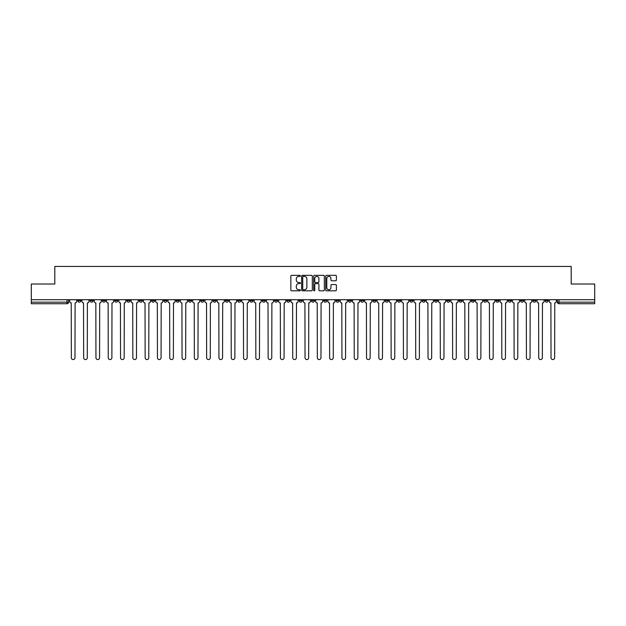 <?xml version="1.0" encoding="UTF-8"?>
<svg xmlns="http://www.w3.org/2000/svg" width="626" height="626" viewBox="0 0 626 626"><rect width="100%" height="100%" fill="white"/><g stroke="black" fill="none" stroke-linecap="round" stroke-linejoin="round"><path stroke-width="0.94" d="M300.386 275.886A0.54 0.54 0 0 0 299.846 275.338L291.622 275.338A0.775 0.775 0 0 0 290.847 276.113L290.847 290.041A0.775 0.775 0 0 0 291.622 290.816L299.846 290.816A0.54 0.54 0 0 0 300.386 290.276A0.54 0.54 0 0 0 299.846 289.736L298.782 289.736A2.473 2.473 0 0 1 296.301 287.256L296.301 286.098A2.473 2.473 0 0 1 298.782 283.625L299.846 283.625A0.54 0.54 0 0 0 300.386 283.077A0.54 0.54 0 0 0 299.846 282.537L298.782 282.537A2.473 2.473 0 0 1 296.301 280.065L296.301 278.899A2.473 2.473 0 0 1 298.782 276.426L299.846 276.426A0.54 0.54 0 0 0 300.386 275.886M483.616 299.713L483.616 300.582L486.77 300.582A1.581 1.581 0 0 1 485.189 302.162A1.581 1.581 0 0 1 483.616 300.582L483.616 299.713M409.819 299.713L409.819 300.582L412.972 300.582A1.581 1.581 0 0 1 411.392 302.162A1.581 1.581 0 0 1 409.819 300.582L409.819 299.713M397.518 299.713L397.518 300.582L400.671 300.582A1.581 1.581 0 0 1 399.098 302.162A1.581 1.581 0 0 1 397.518 300.582L397.518 299.713M323.72 299.713L323.72 300.582L326.874 300.582A1.581 1.581 0 0 1 325.301 302.162A1.581 1.581 0 0 1 323.72 300.582L323.72 299.713M311.419 299.713L311.419 300.582L314.581 300.582A1.581 1.581 0 0 1 313 302.162A1.581 1.581 0 0 1 311.419 300.582L311.419 299.713M299.126 299.713L299.126 300.582L302.28 300.582A1.581 1.581 0 0 1 300.699 302.162A1.581 1.581 0 0 1 299.126 300.582L299.126 299.713M274.524 299.713L274.524 300.582L277.678 300.582A1.581 1.581 0 0 1 276.105 302.162A1.581 1.581 0 0 1 274.524 300.582L274.524 299.713M249.93 300.582L249.93 299.713L249.93 300.582A1.581 1.581 0 0 0 251.503 302.162A1.581 1.581 0 0 1 249.93 300.582L253.084 300.582A1.581 1.581 0 0 1 251.503 302.162A1.581 1.581 0 0 0 253.084 300.582L253.084 299.713L253.084 300.582M237.63 300.582L237.63 299.713L237.63 300.582A1.581 1.581 0 0 0 239.202 302.162A1.581 1.581 0 0 1 237.63 300.582L240.783 300.582A1.581 1.581 0 0 1 239.202 302.162M225.329 300.582L225.329 299.713L225.329 300.582A1.581 1.581 0 0 0 226.902 302.162A1.581 1.581 0 0 1 225.329 300.582L228.482 300.582A1.581 1.581 0 0 1 226.902 302.162A1.581 1.581 0 0 0 228.482 300.582L228.482 299.713L228.482 300.582M213.028 299.713L213.028 300.582L216.181 300.582A1.581 1.581 0 0 1 214.608 302.162A1.581 1.581 0 0 1 213.028 300.582L213.028 299.713M200.727 299.713L200.727 300.582L203.88 300.582A1.581 1.581 0 0 1 202.308 302.162A1.581 1.581 0 0 1 200.727 300.582L200.727 299.713M188.434 299.713L188.434 300.582L191.587 300.582A1.581 1.581 0 0 1 190.007 302.162A1.581 1.581 0 0 1 188.434 300.582L188.434 299.713M176.133 300.582L176.133 299.713L176.133 300.582A1.581 1.581 0 0 0 177.706 302.162A1.581 1.581 0 0 1 176.133 300.582L179.286 300.582A1.581 1.581 0 0 1 177.706 302.162M151.531 300.582L151.531 299.713L151.531 300.582A1.581 1.581 0 0 0 153.112 302.162A1.581 1.581 0 0 1 151.531 300.582L154.685 300.582A1.581 1.581 0 0 1 153.112 302.162A1.581 1.581 0 0 0 154.685 300.582L154.685 299.713L154.685 300.582M139.23 300.582L139.23 299.713L139.23 300.582A1.581 1.581 0 0 0 140.811 302.162A1.581 1.581 0 0 1 139.23 300.582L142.384 300.582A1.581 1.581 0 0 1 140.811 302.162A1.581 1.581 0 0 0 142.384 300.582L142.384 299.713L142.384 300.582M126.937 300.582L126.937 299.713L126.937 300.582A1.581 1.581 0 0 0 128.51 302.162A1.581 1.581 0 0 1 126.937 300.582L130.091 300.582A1.581 1.581 0 0 1 128.51 302.162A1.581 1.581 0 0 0 130.091 300.582L130.091 299.713L130.091 300.582M114.636 300.582L114.636 299.713L114.636 300.582A1.581 1.581 0 0 0 116.209 302.162A1.581 1.581 0 0 1 114.636 300.582L117.79 300.582A1.581 1.581 0 0 1 116.209 302.162M102.335 300.582L102.335 299.713L102.335 300.582A1.581 1.581 0 0 0 103.916 302.162A1.581 1.581 0 0 1 102.335 300.582L105.489 300.582A1.581 1.581 0 0 1 103.916 302.162A1.581 1.581 0 0 0 105.489 300.582L105.489 299.713L105.489 300.582M90.034 300.582L90.034 299.713L90.034 300.582A1.581 1.581 0 0 0 91.615 302.162A1.581 1.581 0 0 1 90.034 300.582L93.188 300.582A1.581 1.581 0 0 1 91.615 302.162A1.581 1.581 0 0 0 93.188 300.582L93.188 299.713L93.188 300.582M335.614 280.8A0.775 0.775 0 0 0 336.389 280.025L336.389 276.113A0.775 0.775 0 0 0 335.614 275.338L326.482 275.338A0.775 0.775 0 0 0 325.708 276.113L325.708 290.041A0.775 0.775 0 0 0 326.482 290.816L335.614 290.816A0.775 0.775 0 0 0 336.389 290.041L336.389 285.323A0.775 0.775 0 0 0 335.614 284.548L331.71 284.548A0.775 0.775 0 0 0 330.935 285.323L330.935 287.663A2.074 2.074 0 0 1 328.861 289.736A2.074 2.074 0 0 1 326.795 287.663L326.795 278.492A2.074 2.074 0 0 1 328.861 276.426A2.074 2.074 0 0 1 330.935 278.492L330.935 280.025A0.775 0.775 0 0 0 331.71 280.8L335.614 280.8M31.3 299.713L31.3 284.024L54.798 284.024L54.798 266.441L571.202 266.441L571.202 284.024L594.7 284.024L594.7 299.713L31.3 299.713L31.3 302.162L68.594 302.162L68.594 299.713M312.319 276.113A0.775 0.775 0 0 0 311.552 275.338L302.421 275.338A0.775 0.775 0 0 0 301.646 276.113L301.646 290.041A0.775 0.775 0 0 0 302.421 290.816L311.552 290.816A0.775 0.775 0 0 0 312.319 290.041L312.319 276.113M314.448 275.338L323.579 275.338A0.775 0.775 0 0 1 324.354 276.113L324.354 290.041A0.775 0.775 0 0 1 323.579 290.816L319.675 290.816A0.775 0.775 0 0 1 318.9 290.041L318.9 284.392A0.775 0.775 0 0 0 318.125 283.625L315.535 283.625A0.775 0.775 0 0 0 314.761 284.392L314.761 290.276A0.54 0.54 0 0 1 314.221 290.816A0.54 0.54 0 0 1 313.681 290.276L313.681 276.113A0.775 0.775 0 0 1 314.448 275.338M557.406 299.713L557.406 302.162L594.7 302.162L594.7 303.735L558.987 303.735A1.581 1.581 0 0 1 557.406 302.162A1.581 1.581 0 0 0 558.987 303.735L558.987 299.713M594.7 299.713L594.7 302.162M68.594 302.162A1.581 1.581 0 0 1 67.013 303.735L31.3 303.735L31.3 302.162M548.259 300.582L548.259 299.713L548.259 300.582A1.581 1.581 0 0 1 546.686 302.162A1.581 1.581 0 0 1 545.105 300.582L548.259 300.582A1.581 1.581 0 0 1 546.686 302.162M545.105 299.713L545.105 300.582M535.966 299.713L535.966 300.582A1.581 1.581 0 0 1 534.385 302.162A1.581 1.581 0 0 1 532.812 300.582A1.581 1.581 0 0 0 534.385 302.162M532.812 299.713L532.812 300.582L535.966 300.582M523.665 299.713L523.665 300.582A1.581 1.581 0 0 1 522.084 302.162A1.581 1.581 0 0 1 520.511 300.582L523.665 300.582A1.581 1.581 0 0 1 522.084 302.162M520.511 299.713L520.511 300.582M511.364 299.713L511.364 300.582A1.581 1.581 0 0 1 509.791 302.162A1.581 1.581 0 0 1 508.21 300.582A1.581 1.581 0 0 0 509.791 302.162M508.21 299.713L508.21 300.582L511.364 300.582M499.063 299.713L499.063 300.582A1.581 1.581 0 0 1 497.49 302.162A1.581 1.581 0 0 1 495.909 300.582L499.063 300.582M495.909 299.713L495.909 300.582M486.77 299.713L486.77 300.582A1.581 1.581 0 0 1 485.189 302.162M474.469 299.713L474.469 300.582A1.581 1.581 0 0 1 472.888 302.162A1.581 1.581 0 0 1 471.315 300.582L474.469 300.582M471.315 299.713L471.315 300.582M462.168 299.713L462.168 300.582A1.581 1.581 0 0 1 460.587 302.162A1.581 1.581 0 0 1 459.014 300.582L462.168 300.582M459.014 299.713L459.014 300.582M449.867 299.713L449.867 300.582A1.581 1.581 0 0 1 448.294 302.162A1.581 1.581 0 0 1 446.714 300.582A1.581 1.581 0 0 0 448.294 302.162M446.714 299.713L446.714 300.582L449.867 300.582M437.566 299.713L437.566 300.582A1.581 1.581 0 0 1 435.993 302.162A1.581 1.581 0 0 1 434.413 300.582L437.566 300.582M434.413 299.713L434.413 300.582M425.273 299.713L425.273 300.582A1.581 1.581 0 0 1 423.692 302.162A1.581 1.581 0 0 1 422.12 300.582L425.273 300.582M422.12 299.713L422.12 300.582M412.972 299.713L412.972 300.582M400.671 299.713L400.671 300.582L400.671 299.713M388.37 299.713L388.37 300.582A1.581 1.581 0 0 1 386.798 302.162A1.581 1.581 0 0 1 385.217 300.582L388.37 300.582M385.217 299.713L385.217 300.582M376.07 299.713L376.07 300.582A1.581 1.581 0 0 1 374.497 302.162A1.581 1.581 0 0 1 372.916 300.582L376.07 300.582M372.916 299.713L372.916 300.582M363.776 299.713L363.776 300.582A1.581 1.581 0 0 1 362.196 302.162A1.581 1.581 0 0 1 360.623 300.582L363.776 300.582M360.623 299.713L360.623 300.582M351.476 299.713L351.476 300.582A1.581 1.581 0 0 1 349.895 302.162A1.581 1.581 0 0 1 348.322 300.582L351.476 300.582M348.322 299.713L348.322 300.582M339.175 299.713L339.175 300.582A1.581 1.581 0 0 1 337.602 302.162A1.581 1.581 0 0 1 336.021 300.582L339.175 300.582M336.021 299.713L336.021 300.582M326.874 299.713L326.874 300.582A1.581 1.581 0 0 1 325.301 302.162M314.581 299.713L314.581 300.582M302.28 300.582L302.28 299.713L302.28 300.582A1.581 1.581 0 0 1 300.699 302.162M289.979 299.713L289.979 300.582A1.581 1.581 0 0 1 288.398 302.162A1.581 1.581 0 0 1 286.825 300.582A1.581 1.581 0 0 0 288.398 302.162A1.581 1.581 0 0 0 289.979 300.582L286.825 300.582L286.825 299.713M277.678 300.582L277.678 299.713L277.678 300.582A1.581 1.581 0 0 1 276.105 302.162M265.377 299.713L265.377 300.582A1.581 1.581 0 0 1 263.804 302.162A1.581 1.581 0 0 1 262.224 300.582A1.581 1.581 0 0 0 263.804 302.162M262.224 299.713L262.224 300.582L265.377 300.582M240.783 299.713L240.783 300.582L240.783 299.713M216.181 300.582L216.181 299.713L216.181 300.582A1.581 1.581 0 0 1 214.608 302.162M203.88 300.582L203.88 299.713L203.88 300.582A1.581 1.581 0 0 1 202.308 302.162M191.587 300.582L191.587 299.713L191.587 300.582A1.581 1.581 0 0 1 190.007 302.162M179.286 299.713L179.286 300.582L179.286 299.713M166.986 300.582L166.986 299.713L166.986 300.582A1.581 1.581 0 0 1 165.413 302.162A1.581 1.581 0 0 1 163.832 300.582L166.986 300.582A1.581 1.581 0 0 1 165.413 302.162M163.832 299.713L163.832 300.582M117.79 299.713L117.79 300.582L117.79 299.713M80.895 300.582L80.895 299.713L80.895 300.582A1.581 1.581 0 0 1 79.314 302.162A1.581 1.581 0 0 1 77.741 300.582L80.895 300.582A1.581 1.581 0 0 1 79.314 302.162M77.741 299.713L77.741 300.582M303.266 276.426A0.54 0.54 0 0 0 302.726 276.966L302.726 289.196A0.54 0.54 0 0 0 303.266 289.736L304.392 289.736A2.473 2.473 0 0 0 306.865 287.256L306.865 278.899A2.473 2.473 0 0 0 304.392 276.426L303.266 276.426M318.9 278.531A2.074 2.074 0 0 0 316.834 276.465A2.074 2.074 0 0 0 314.761 278.531L314.761 281.763A0.775 0.775 0 0 0 315.535 282.537L318.125 282.537A0.775 0.775 0 0 0 318.9 281.763L318.9 278.531M69.658 301.372L69.658 299.713L69.658 301.372A1.581 1.581 0 0 0 71.231 302.945L71.348 357.743A1.815 1.815 0 0 0 73.164 359.559A1.815 1.815 0 0 0 74.979 357.743L75.097 302.945A1.581 1.581 0 0 0 76.669 301.372L76.669 299.713L76.669 301.372M71.231 302.945L71.348 357.743M74.979 357.743L75.097 302.945M81.959 301.372L81.959 299.713L81.959 301.372A1.581 1.581 0 0 0 83.532 302.945L83.649 357.743A1.815 1.815 0 0 0 85.465 359.559A1.815 1.815 0 0 0 87.28 357.743L87.397 302.945A1.581 1.581 0 0 0 88.97 301.372L88.97 299.713L88.97 301.372M94.252 301.372L94.252 299.713L94.252 301.372A1.581 1.581 0 0 0 95.833 302.945L95.95 357.743A1.815 1.815 0 0 0 97.766 359.559A1.815 1.815 0 0 0 99.573 357.743L99.698 302.945A1.581 1.581 0 0 0 101.271 301.372L101.271 299.713L101.271 301.372M106.553 301.372L106.553 299.713L106.553 301.372A1.581 1.581 0 0 0 108.134 302.945L108.251 357.743A1.815 1.815 0 0 0 110.059 359.559A1.815 1.815 0 0 0 111.874 357.743L111.991 302.945A1.581 1.581 0 0 0 113.572 301.372L113.572 299.713L113.572 301.372M83.532 302.945L83.649 357.743M87.28 357.743L87.397 302.945M95.833 302.945L95.95 357.743M99.573 357.743L99.698 302.945M108.134 302.945L108.251 357.743M111.874 357.743L111.991 302.945M118.854 301.372L118.854 299.713L118.854 301.372A1.581 1.581 0 0 0 120.427 302.945L120.552 357.743A1.815 1.815 0 0 0 122.36 359.559A1.815 1.815 0 0 0 124.175 357.743L124.292 302.945A1.581 1.581 0 0 0 125.873 301.372L125.873 299.713L125.873 301.372M131.155 301.372L131.155 299.713L131.155 301.372A1.581 1.581 0 0 0 132.728 302.945L132.845 357.743A1.815 1.815 0 0 0 134.66 359.559A1.815 1.815 0 0 0 136.476 357.743L136.593 302.945A1.581 1.581 0 0 0 138.166 301.372L138.166 299.713L138.166 301.372M120.427 302.945L120.552 357.743M124.175 357.743L124.292 302.945M132.728 302.945L132.845 357.743M136.476 357.743L136.593 302.945M143.448 301.372L143.448 299.713L143.448 301.372A1.581 1.581 0 0 0 145.029 302.945L145.146 357.743A1.815 1.815 0 0 0 146.961 359.559A1.815 1.815 0 0 0 148.777 357.743L148.894 302.945A1.581 1.581 0 0 0 150.467 301.372L150.467 299.713L150.467 301.372M145.029 302.945L145.146 357.743M148.777 357.743L148.894 302.945M155.749 301.372L155.749 299.713L155.749 301.372A1.581 1.581 0 0 0 157.329 302.945L157.447 357.743A1.815 1.815 0 0 0 159.262 359.559A1.815 1.815 0 0 0 161.07 357.743L161.187 302.945A1.581 1.581 0 0 0 162.768 301.372L162.768 299.713L162.768 301.372M157.329 302.945L157.447 357.743M161.07 357.743L161.187 302.945M168.05 301.372L168.05 299.713L168.05 301.372A1.581 1.581 0 0 0 169.63 302.945L169.748 357.743A1.815 1.815 0 0 0 171.555 359.559A1.815 1.815 0 0 0 173.371 357.743L173.488 302.945A1.581 1.581 0 0 0 175.069 301.372L175.069 299.713L175.069 301.372M169.63 302.945L169.748 357.743M173.371 357.743L173.488 302.945M180.351 301.372L180.351 299.713L180.351 301.372A1.581 1.581 0 0 0 181.923 302.945L182.041 357.743A1.815 1.815 0 0 0 183.856 359.559A1.815 1.815 0 0 0 185.672 357.743L185.789 302.945A1.581 1.581 0 0 0 187.37 301.372L187.37 299.713L187.37 301.372M181.923 302.945L182.041 357.743M185.672 357.743L185.789 302.945M192.651 301.372L192.651 299.713L192.651 301.372A1.581 1.581 0 0 0 194.224 302.945L194.342 357.743A1.815 1.815 0 0 0 196.157 359.559A1.815 1.815 0 0 0 197.972 357.743L198.09 302.945A1.581 1.581 0 0 0 199.663 301.372L199.663 299.713L199.663 301.372M194.224 302.945L194.342 357.743M197.972 357.743L198.09 302.945M204.945 301.372L204.945 299.713L204.945 301.372A1.581 1.581 0 0 0 206.525 302.945L206.643 357.743A1.815 1.815 0 0 0 208.458 359.559A1.815 1.815 0 0 0 210.273 357.743L210.391 302.945A1.581 1.581 0 0 0 211.964 301.372L211.964 299.713L211.964 301.372M206.525 302.945L206.643 357.743M210.273 357.743L210.391 302.945M217.245 301.372L217.245 299.713L217.245 301.372A1.581 1.581 0 0 0 218.826 302.945L218.944 357.743A1.815 1.815 0 0 0 220.759 359.559A1.815 1.815 0 0 0 222.566 357.743L222.684 302.945A1.581 1.581 0 0 0 224.264 301.372L224.264 299.713L224.264 301.372M218.826 302.945L218.944 357.743M222.566 357.743L222.684 302.945M229.546 301.372L229.546 299.713L229.546 301.372A1.581 1.581 0 0 0 231.127 302.945L231.244 357.743A1.815 1.815 0 0 0 233.052 359.559A1.815 1.815 0 0 0 234.867 357.743L234.985 302.945A1.581 1.581 0 0 0 236.565 301.372L236.565 299.713L236.565 301.372M231.127 302.945L231.244 357.743M234.867 357.743L234.985 302.945M241.847 301.372L241.847 299.713L241.847 301.372A1.581 1.581 0 0 0 243.42 302.945L243.537 357.743A1.815 1.815 0 0 0 245.353 359.559A1.815 1.815 0 0 0 247.168 357.743L247.286 302.945A1.581 1.581 0 0 0 248.866 301.372L248.866 299.713L248.866 301.372M243.42 302.945L243.537 357.743M247.168 357.743L247.286 302.945M254.148 301.372L254.148 299.713L254.148 301.372A1.581 1.581 0 0 0 255.721 302.945L255.838 357.743A1.815 1.815 0 0 0 257.654 359.559A1.815 1.815 0 0 0 259.469 357.743L259.587 302.945A1.581 1.581 0 0 0 261.159 301.372L261.159 299.713L261.159 301.372M255.721 302.945L255.838 357.743M259.469 357.743L259.587 302.945M266.441 301.372L266.441 299.713L266.441 301.372A1.581 1.581 0 0 0 268.022 302.945L268.139 357.743A1.815 1.815 0 0 0 269.955 359.559A1.815 1.815 0 0 0 271.762 357.743L271.887 302.945A1.581 1.581 0 0 0 273.46 301.372L273.46 299.713L273.46 301.372M268.022 302.945L268.139 357.743M271.762 357.743L271.887 302.945M278.742 301.372L278.742 299.713L278.742 301.372A1.581 1.581 0 0 0 280.323 302.945L280.44 357.743A1.815 1.815 0 0 0 282.256 359.559A1.815 1.815 0 0 0 284.063 357.743L284.181 302.945A1.581 1.581 0 0 0 285.761 301.372L285.761 299.713L285.761 301.372M280.323 302.945L280.44 357.743M284.063 357.743L284.181 302.945M291.043 301.372L291.043 299.713L291.043 301.372A1.581 1.581 0 0 0 292.616 302.945L292.741 357.743A1.815 1.815 0 0 0 294.549 359.559A1.815 1.815 0 0 0 296.364 357.743L296.481 302.945A1.581 1.581 0 0 0 298.062 301.372L298.062 299.713L298.062 301.372M292.616 302.945L292.741 357.743M296.364 357.743L296.481 302.945M303.344 301.372L303.344 299.713L303.344 301.372A1.581 1.581 0 0 0 304.917 302.945L305.034 357.743A1.815 1.815 0 0 0 306.85 359.559A1.815 1.815 0 0 0 308.665 357.743L308.782 302.945A1.581 1.581 0 0 0 310.355 301.372L310.355 299.713L310.355 301.372M304.917 302.945L305.034 357.743M308.665 357.743L308.782 302.945M315.645 301.372L315.645 299.713L315.645 301.372A1.581 1.581 0 0 0 317.218 302.945L317.335 357.743A1.815 1.815 0 0 0 319.15 359.559A1.815 1.815 0 0 0 320.966 357.743L321.083 302.945A1.581 1.581 0 0 0 322.656 301.372L322.656 299.713L322.656 301.372M317.218 302.945L317.335 357.743M320.966 357.743L321.083 302.945M327.938 301.372L327.938 299.713L327.938 301.372A1.581 1.581 0 0 0 329.519 302.945L329.636 357.743A1.815 1.815 0 0 0 331.451 359.559A1.815 1.815 0 0 0 333.259 357.743L333.384 302.945A1.581 1.581 0 0 0 334.957 301.372L334.957 299.713L334.957 301.372M329.519 302.945L329.636 357.743M333.259 357.743L333.384 302.945M340.239 301.372L340.239 299.713L340.239 301.372A1.581 1.581 0 0 0 341.819 302.945L341.937 357.743A1.815 1.815 0 0 0 343.744 359.559A1.815 1.815 0 0 0 345.56 357.743L345.677 302.945A1.581 1.581 0 0 0 347.258 301.372L347.258 299.713L347.258 301.372M341.819 302.945L341.937 357.743M345.56 357.743L345.677 302.945M352.54 301.372L352.54 299.713L352.54 301.372A1.581 1.581 0 0 0 354.113 302.945L354.238 357.743A1.815 1.815 0 0 0 356.045 359.559A1.815 1.815 0 0 0 357.861 357.743L357.978 302.945A1.581 1.581 0 0 0 359.559 301.372L359.559 299.713L359.559 301.372M354.113 302.945L354.238 357.743M357.861 357.743L357.978 302.945M364.841 301.372L364.841 299.713L364.841 301.372A1.581 1.581 0 0 0 366.413 302.945L366.531 357.743A1.815 1.815 0 0 0 368.346 359.559A1.815 1.815 0 0 0 370.162 357.743L370.279 302.945A1.581 1.581 0 0 0 371.852 301.372L371.852 299.713L371.852 301.372M366.413 302.945L366.531 357.743M370.162 357.743L370.279 302.945M377.134 301.372L377.134 299.713L377.134 301.372A1.581 1.581 0 0 0 378.714 302.945L378.832 357.743A1.815 1.815 0 0 0 380.647 359.559A1.815 1.815 0 0 0 382.463 357.743L382.58 302.945A1.581 1.581 0 0 0 384.153 301.372L384.153 299.713L384.153 301.372M378.714 302.945L378.832 357.743M382.463 357.743L382.58 302.945M389.435 301.372L389.435 299.713L389.435 301.372A1.581 1.581 0 0 0 391.015 302.945L391.133 357.743A1.815 1.815 0 0 0 392.948 359.559A1.815 1.815 0 0 0 394.756 357.743L394.873 302.945A1.581 1.581 0 0 0 396.454 301.372L396.454 299.713L396.454 301.372M391.015 302.945L391.133 357.743M394.756 357.743L394.873 302.945M401.735 301.372L401.735 299.713L401.735 301.372A1.581 1.581 0 0 0 403.316 302.945L403.434 357.743A1.815 1.815 0 0 0 405.241 359.559A1.815 1.815 0 0 0 407.057 357.743L407.174 302.945A1.581 1.581 0 0 0 408.755 301.372L408.755 299.713L408.755 301.372M403.316 302.945L403.434 357.743M407.057 357.743L407.174 302.945M414.036 301.372L414.036 299.713L414.036 301.372A1.581 1.581 0 0 0 415.609 302.945L415.727 357.743A1.815 1.815 0 0 0 417.542 359.559A1.815 1.815 0 0 0 419.357 357.743L419.475 302.945A1.581 1.581 0 0 0 421.055 301.372L421.055 299.713L421.055 301.372M415.609 302.945L415.727 357.743M419.357 357.743L419.475 302.945M426.337 301.372L426.337 299.713L426.337 301.372A1.581 1.581 0 0 0 427.91 302.945L428.027 357.743A1.815 1.815 0 0 0 429.843 359.559A1.815 1.815 0 0 0 431.658 357.743L431.776 302.945A1.581 1.581 0 0 0 433.348 301.372L433.348 299.713L433.348 301.372M427.91 302.945L428.027 357.743M431.658 357.743L431.776 302.945M438.63 301.372L438.63 299.713L438.63 301.372A1.581 1.581 0 0 0 440.211 302.945L440.328 357.743A1.815 1.815 0 0 0 442.144 359.559A1.815 1.815 0 0 0 443.959 357.743L444.077 302.945A1.581 1.581 0 0 0 445.649 301.372L445.649 299.713L445.649 301.372M440.211 302.945L440.328 357.743M443.959 357.743L444.077 302.945M450.931 301.372L450.931 299.713L450.931 301.372A1.581 1.581 0 0 0 452.512 302.945L452.629 357.743A1.815 1.815 0 0 0 454.445 359.559A1.815 1.815 0 0 0 456.252 357.743L456.37 302.945A1.581 1.581 0 0 0 457.95 301.372L457.95 299.713L457.95 301.372M452.512 302.945L452.629 357.743M456.252 357.743L456.37 302.945M463.232 301.372L463.232 299.713L463.232 301.372A1.581 1.581 0 0 0 464.813 302.945L464.93 357.743A1.815 1.815 0 0 0 466.738 359.559A1.815 1.815 0 0 0 468.553 357.743L468.671 302.945A1.581 1.581 0 0 0 470.251 301.372L470.251 299.713L470.251 301.372M464.813 302.945L464.93 357.743M468.553 357.743L468.671 302.945M475.533 301.372L475.533 299.713L475.533 301.372A1.581 1.581 0 0 0 477.106 302.945L477.223 357.743A1.815 1.815 0 0 0 479.039 359.559A1.815 1.815 0 0 0 480.854 357.743L480.971 302.945A1.581 1.581 0 0 0 482.552 301.372L482.552 299.713L482.552 301.372M477.106 302.945L477.223 357.743M480.854 357.743L480.971 302.945M487.834 301.372L487.834 299.713L487.834 301.372A1.581 1.581 0 0 0 489.407 302.945L489.524 357.743A1.815 1.815 0 0 0 491.34 359.559A1.815 1.815 0 0 0 493.155 357.743L493.272 302.945A1.581 1.581 0 0 0 494.845 301.372L494.845 299.713L494.845 301.372M489.407 302.945L489.524 357.743M493.155 357.743L493.272 302.945M500.127 301.372L500.127 299.713L500.127 301.372A1.581 1.581 0 0 0 501.708 302.945L501.825 357.743A1.815 1.815 0 0 0 503.64 359.559A1.815 1.815 0 0 0 505.448 357.743L505.573 302.945A1.581 1.581 0 0 0 507.146 301.372L507.146 299.713L507.146 301.372M501.708 302.945L501.825 357.743M505.448 357.743L505.573 302.945M512.428 301.372L512.428 299.713L512.428 301.372A1.581 1.581 0 0 0 514.009 302.945L514.126 357.743A1.815 1.815 0 0 0 515.941 359.559A1.815 1.815 0 0 0 517.749 357.743L517.866 302.945A1.581 1.581 0 0 0 519.447 301.372L519.447 299.713L519.447 301.372M514.009 302.945L514.126 357.743M517.749 357.743L517.866 302.945M524.729 301.372L524.729 299.713L524.729 301.372A1.581 1.581 0 0 0 526.302 302.945L526.427 357.743A1.815 1.815 0 0 0 528.234 359.559A1.815 1.815 0 0 0 530.05 357.743L530.167 302.945A1.581 1.581 0 0 0 531.748 301.372L531.748 299.713L531.748 301.372M526.302 302.945L526.427 357.743M530.05 357.743L530.167 302.945M537.03 301.372L537.03 299.713L537.03 301.372A1.581 1.581 0 0 0 538.603 302.945L538.72 357.743A1.815 1.815 0 0 0 540.535 359.559A1.815 1.815 0 0 0 542.351 357.743L542.468 302.945A1.581 1.581 0 0 0 544.041 301.372L544.041 299.713L544.041 301.372M538.603 302.945L538.72 357.743M542.351 357.743L542.468 302.945M549.331 301.372L549.331 299.713L549.331 301.372A1.581 1.581 0 0 0 550.903 302.945L551.021 357.743A1.815 1.815 0 0 0 552.836 359.559A1.815 1.815 0 0 0 554.652 357.743L554.769 302.945A1.581 1.581 0 0 0 556.342 301.372L556.342 299.713L556.342 301.372M550.903 302.945L551.021 357.743M554.652 357.743L554.769 302.945M67.013 299.713L67.013 303.735"/></g></svg>
